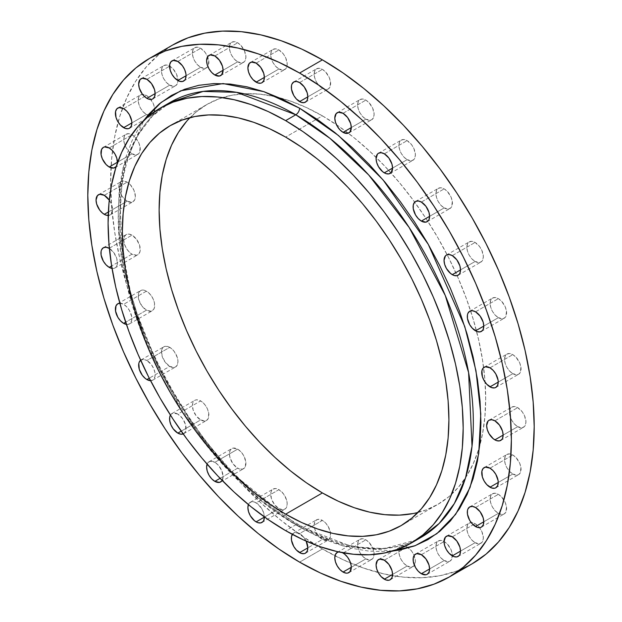 <?xml version="1.0" encoding="UTF-8"?>
<svg xmlns="http://www.w3.org/2000/svg" width="622" height="622" viewBox="0 0 622 622"><rect width="100%" height="100%" fill="white"/><g stroke="black" fill="none" stroke-linecap="round" stroke-linejoin="round"><path stroke-width="0.47" stroke-dasharray="3.11 2.33" d="M498.37 317.671L483.784 326.091L498.37 317.671L502.949 318.713L505.227 317.399L505.989 316.194L506.456 310.961L505.227 306.825L501.526 301.18L498.37 298.638A11.655 6.733 -120 0 0 492.538 298.055A11.655 6.733 -120 0 0 490.758 307.4A11.655 6.733 -120 0 0 498.37 317.671A11.655 6.733 -120 0 0 504.201 318.246A11.655 6.733 -120 0 0 505.989 308.909A11.655 6.733 -120 0 0 498.37 298.638L495.213 297.541L492.538 298.055L490.758 300.115L490.128 303.396L490.758 307.4L492.538 311.521L495.213 315.129L498.37 317.671M475.542 311.816L498.37 298.638L475.542 311.816M475.107 261.481L460.521 269.901L475.107 261.481L479.686 262.523L481.957 261.209L482.719 260.004L483.348 256.723L481.957 250.627L479.686 246.693L475.107 242.44A11.655 6.733 -120 0 0 469.276 241.865A11.655 6.733 -120 0 0 467.487 251.21A11.655 6.733 -120 0 0 475.107 261.481A11.655 6.733 -120 0 0 480.93 262.056A11.655 6.733 -120 0 0 482.719 252.719A11.655 6.733 -120 0 0 475.107 242.44L471.95 241.344L469.276 241.865L467.487 243.925L466.858 247.198L467.487 251.21L469.276 255.323L471.95 258.931L475.107 261.481M452.28 255.619L475.107 242.44L452.28 255.619M444.178 207.919L429.592 216.339L444.178 207.919L448.757 208.961L451.036 207.647L451.797 206.442L452.264 201.209L451.036 197.065L447.335 191.428L444.178 188.878A11.655 6.733 -120 0 0 438.354 188.303A11.655 6.733 -120 0 0 436.566 197.648A11.655 6.733 -120 0 0 444.178 207.919A11.655 6.733 -120 0 0 450.009 208.494A11.655 6.733 -120 0 0 451.797 199.157A11.655 6.733 -120 0 0 444.178 188.878L441.021 187.782L438.354 188.303L436.566 190.363L435.936 193.644L436.566 197.648L438.354 201.761L441.021 205.369L444.178 207.919M421.351 202.057L444.178 188.878L421.351 202.057M407.153 159.675L392.568 168.095L407.153 159.675L411.733 160.709L414.003 159.403L414.765 158.19L415.395 154.917L414.003 148.821L411.733 144.887L407.153 140.634A11.655 6.733 -120 0 0 401.322 140.059A11.655 6.733 -120 0 0 399.534 149.397A11.655 6.733 -120 0 0 407.153 159.675A11.655 6.733 -120 0 0 412.977 160.251A11.655 6.733 -120 0 0 414.765 150.905A11.655 6.733 -120 0 0 407.153 140.634L403.997 139.538L401.322 140.059L399.534 142.111L398.904 145.392L399.534 149.397L401.322 153.517L403.997 157.125L407.153 159.675M384.326 153.813L407.153 140.634L384.326 153.813M365.868 119.16L351.29 127.58L365.868 119.16L370.448 120.201L371.699 119.743L373.488 117.682L374.117 114.401L372.726 108.314L369.025 102.669L365.868 100.126A11.655 6.733 -120 0 0 360.045 99.551A11.655 6.733 -120 0 0 358.256 108.889A11.655 6.733 -120 0 0 365.868 119.16A11.655 6.733 -120 0 0 371.699 119.743A11.655 6.733 -120 0 0 373.488 110.397A11.655 6.733 -120 0 0 365.868 100.126L362.719 99.03L360.045 99.551L358.256 101.604L357.627 104.885L358.256 108.889L360.045 113.01L362.719 116.617L365.868 119.16M343.041 113.305L365.868 100.126L343.041 113.305M322.414 88.417L307.828 96.838L322.414 88.417L326.993 89.459L328.245 88.993L330.025 86.94L330.5 81.707L329.263 77.571L325.57 71.927L322.414 69.384A11.655 6.733 -120 0 0 316.582 68.801A11.655 6.733 -120 0 0 314.794 78.147A11.655 6.733 -120 0 0 322.414 88.417A11.655 6.733 -120 0 0 328.245 88.993A11.655 6.733 -120 0 0 330.025 79.655A11.655 6.733 -120 0 0 322.414 69.384L319.257 68.288L316.582 68.801L314.794 70.861L314.172 74.142L314.794 78.147L316.582 82.267L319.257 85.875L322.414 88.417M299.586 82.563L322.414 69.384L299.586 82.563M278.959 68.98L264.373 77.4L278.959 68.98L283.539 70.022L285.809 68.708L286.571 67.503L287.201 64.221L285.809 58.134L283.539 54.192L278.959 49.947A11.655 6.733 -120 0 0 273.128 49.371A11.655 6.733 -120 0 0 271.34 58.709A11.655 6.733 -120 0 0 278.959 68.98A11.655 6.733 -120 0 0 284.783 69.563A11.655 6.733 -120 0 0 286.571 60.217A11.655 6.733 -120 0 0 278.959 49.947L275.803 48.85L273.128 49.371L271.34 51.424L270.71 54.705L271.34 58.709L273.128 62.83L275.803 66.437L278.959 68.98M256.132 63.125L278.959 49.947L256.132 63.125M237.674 61.827L223.096 70.247L237.674 61.827L242.253 62.869L244.532 61.555L245.293 60.35L245.923 57.069L244.532 50.981L240.831 45.336L237.674 42.794A11.655 6.733 -120 0 0 231.85 42.21A11.655 6.733 -120 0 0 230.062 51.556A11.655 6.733 -120 0 0 237.674 61.827A11.655 6.733 -120 0 0 243.505 62.402A11.655 6.733 -120 0 0 245.293 53.064A11.655 6.733 -120 0 0 237.674 42.794L234.525 41.697L231.85 42.21L230.062 44.271L229.432 47.552L230.062 51.556L231.85 55.677L234.525 59.284L237.674 61.827M214.847 55.972L237.674 42.794L214.847 55.972M200.649 67.316L186.064 75.736L200.649 67.316L205.229 68.358L207.499 67.044L208.261 65.839L208.735 60.606L207.499 56.47L205.229 52.528L200.649 48.283A11.655 6.733 -120 0 0 194.818 47.7A11.655 6.733 -120 0 0 193.03 57.045A11.655 6.733 -120 0 0 200.649 67.316A11.655 6.733 -120 0 0 206.473 67.891A11.655 6.733 -120 0 0 207.88 66.546A11.655 6.733 -120 0 0 207.616 56.742A11.655 6.733 -120 0 0 200.649 48.283L197.493 47.186L194.818 47.7L193.03 49.76L192.408 53.041L193.03 57.045L194.818 61.166L197.493 64.774L200.649 67.316M177.822 61.461L200.649 48.283L177.822 61.461M169.72 85.167L155.142 93.588L169.72 85.167L174.3 86.209L175.552 85.75L177.34 83.69L177.97 80.409L176.578 74.321L172.877 68.677L169.72 66.134A11.655 6.733 -120 0 0 169.581 66.049A11.655 6.733 -120 0 0 163.897 65.559A11.655 6.733 -120 0 0 162.109 74.897A11.655 6.733 -120 0 0 169.72 85.167A11.655 6.733 -120 0 0 175.552 85.75A11.655 6.733 -120 0 0 177.962 80.58A11.655 6.733 -120 0 0 169.72 66.134L166.572 65.038L163.897 65.559L162.109 67.611L161.479 70.892L162.109 74.897L163.897 79.017L166.572 82.625L169.72 85.167M146.893 79.313L169.72 66.134L146.893 79.313M146.458 114.495L131.872 122.915L146.458 114.495L151.037 115.536L152.289 115.07L154.069 113.017L154.544 107.785L153.307 103.649L149.614 98.004L146.458 95.461A11.655 6.733 -120 0 0 142.5 94.342A11.655 6.733 -120 0 0 140.626 94.878A11.655 6.733 -120 0 0 138.838 104.224A11.655 6.733 -120 0 0 146.458 114.495A11.655 6.733 -120 0 0 152.289 115.07A11.655 6.733 -120 0 0 154.59 108.111A11.655 6.733 -120 0 0 150.851 99.466A11.655 6.733 -120 0 0 146.458 95.461L143.301 94.365L140.626 94.878L138.838 96.939L138.216 100.22L138.838 104.224L140.626 108.345L143.301 111.952L146.458 114.495M123.63 108.64L146.458 95.461L123.63 108.64M132.012 153.821L117.426 162.241L132.012 153.821L136.591 154.862L138.869 153.548L139.631 152.343L140.098 147.111L138.869 142.974L135.168 137.33L132.012 134.787A11.655 6.733 -120 0 0 126.18 134.204A11.655 6.733 -120 0 0 124.4 143.55A11.655 6.733 -120 0 0 132.012 153.821A11.655 6.733 -120 0 0 137.843 154.396A11.655 6.733 -120 0 0 139.631 145.058A11.655 6.733 -120 0 0 132.012 134.787L128.855 133.691L126.18 134.204L124.4 136.265L123.77 139.546L124.4 143.55L126.18 147.671L128.855 151.278L132.012 153.821M109.184 147.966L132.012 134.787L109.184 147.966M127.113 201.178L108.36 212.001L127.113 201.178L131.693 202.212L132.945 201.753L134.733 199.693L135.363 196.412L133.971 190.324L130.27 184.687L127.113 182.137A11.655 6.733 -120 0 0 121.29 181.562A11.655 6.733 -120 0 0 119.502 190.9A11.655 6.733 -120 0 0 127.113 201.178A11.655 6.733 -120 0 0 132.945 201.753A11.655 6.733 -120 0 0 134.99 193.395A11.655 6.733 -120 0 0 128.645 183.187A11.655 6.733 -120 0 0 127.113 182.137L123.965 181.041L121.29 181.562L119.502 183.614L118.872 186.895L119.502 190.9L121.29 195.02L123.965 198.628L127.113 201.178M104.286 195.316L127.113 182.137L104.286 195.316M132.012 254.18L111.641 265.944L132.012 254.18L136.591 255.222L138.869 253.908L140.098 251.187L139.631 245.418L136.591 239.392L132.012 235.147A11.655 6.733 -120 0 0 126.18 234.572A11.655 6.733 -120 0 0 124.4 243.91A11.655 6.733 -120 0 0 132.012 254.18A11.655 6.733 -120 0 0 137.843 254.763A11.655 6.733 -120 0 0 139.631 245.418A11.655 6.733 -120 0 0 132.012 235.147L128.855 234.051L126.18 234.572L124.4 236.624L123.77 239.905L124.4 243.91L126.18 248.03L128.855 251.638L132.012 254.18M109.184 248.326L132.012 235.147L109.184 248.326L113.764 252.571L116.804 258.596L117.27 264.366L116.804 265.882L115.016 267.942A11.655 6.733 60 0 1 112.046 268.424L115.016 267.942L137.843 254.763M119.828 303.209A11.655 6.733 60 0 1 123.63 304.329L146.458 291.15A11.655 6.733 -120 0 0 140.626 290.575A11.655 6.733 -120 0 0 138.838 299.913A11.655 6.733 -120 0 0 146.458 310.184L125.66 322.196L146.458 310.184L151.037 311.225L152.289 310.767L154.069 308.706L154.544 303.482L153.307 299.337L151.037 295.396L148.067 292.262L144.848 290.404L141.878 290.109L140.626 290.575L138.838 292.628L138.372 294.144L138.838 299.913L141.878 305.938L146.458 310.184A11.655 6.733 -120 0 0 152.289 310.767A11.655 6.733 -120 0 0 154.069 301.421A11.655 6.733 -120 0 0 146.458 291.15L123.63 304.329L119.828 303.209M140.634 360.231A11.655 6.733 60 0 1 141.07 359.944A11.655 6.733 60 0 1 146.893 360.519L169.72 347.34A11.655 6.733 -120 0 0 163.897 346.765A11.655 6.733 -120 0 0 162.109 356.103A11.655 6.733 -120 0 0 169.72 366.381L149.264 378.192L169.72 366.381L174.3 367.415L175.552 366.957L177.34 364.896L177.97 361.615L177.34 357.611L174.3 351.593L171.33 348.452L168.119 346.594L165.141 346.298L163.897 346.765L162.109 348.818L161.642 350.334L162.109 356.103L165.141 362.128L169.72 366.381A11.655 6.733 -120 0 0 175.552 366.957A11.655 6.733 -120 0 0 177.34 357.611A11.655 6.733 -120 0 0 169.72 347.34L146.893 360.519L143.744 359.423L140.634 360.231M170.428 415.115A11.655 6.733 60 0 1 171.991 413.506A11.655 6.733 60 0 1 177.822 414.081L200.649 400.902A11.655 6.733 -120 0 0 194.818 400.327A11.655 6.733 -120 0 0 193.03 409.665A11.655 6.733 -120 0 0 200.649 419.943L181.212 431.163L200.649 419.943L205.229 420.977L206.473 420.519L208.261 418.458L208.735 413.233L207.499 409.089L205.229 405.147L202.259 402.014L199.04 400.156L196.07 399.86L194.818 400.327L193.03 402.38L192.563 403.896L193.03 409.665L196.07 415.69L200.649 419.943A11.655 6.733 -120 0 0 206.473 420.519A11.655 6.733 -120 0 0 208.261 411.173A11.655 6.733 -120 0 0 200.649 400.902L177.822 414.081L173.243 413.039L170.964 414.353L170.203 415.558M207.095 464.152A11.655 6.733 60 0 1 209.023 461.749A11.655 6.733 60 0 1 214.847 462.325L237.674 449.146A11.655 6.733 -120 0 0 231.85 448.571A11.655 6.733 -120 0 0 230.062 457.909A11.655 6.733 -120 0 0 237.674 468.187L220.095 478.334L237.674 468.187L242.253 469.221L244.532 467.915L245.293 466.71L245.76 461.477L243.505 455.304L240.831 451.696L237.674 449.146L233.095 448.112L230.824 449.418L230.062 450.631L229.432 453.904L230.062 457.916L233.095 463.934L237.674 468.187A11.655 6.733 -120 0 0 243.505 468.763A11.655 6.733 -120 0 0 245.293 459.425A11.655 6.733 -120 0 0 237.674 449.146L214.847 462.325L210.267 461.291L207.997 462.597L207.095 464.152M248.396 504.59A11.655 6.733 60 0 1 250.301 502.257A11.655 6.733 60 0 1 256.132 502.84L278.959 489.662A11.655 6.733 -120 0 0 273.128 489.079A11.655 6.733 -120 0 0 271.34 498.424A11.655 6.733 -120 0 0 278.959 508.695L264.373 517.115L263.744 513.111L261.955 508.99L257.733 503.952L254.522 502.094L251.552 501.798L249.274 503.112L248.396 504.59M292.34 534.376A11.655 6.733 60 0 1 293.755 533.007A11.655 6.733 60 0 1 299.586 533.583L322.414 520.404A11.655 6.733 -120 0 0 316.582 519.829A11.655 6.733 -120 0 0 314.794 529.167A11.655 6.733 -120 0 0 322.414 539.437L307.828 547.858L322.414 539.437L326.993 540.479L328.245 540.02L330.025 537.96L330.5 532.735L328.245 526.554L325.57 522.947L322.414 520.404L317.834 519.362L315.556 520.676L314.794 521.881L314.172 525.162L314.794 529.167L317.834 535.192L322.414 539.437A11.655 6.733 -120 0 0 328.245 540.02A11.655 6.733 -120 0 0 330.515 532.829A11.655 6.733 -120 0 0 322.414 520.404L299.586 533.583L295.007 532.541L293.755 533.007L291.975 535.06M338.757 551.932A11.655 6.733 60 0 1 342.364 552.663M365.868 558.875L351.29 567.295L365.868 558.875L370.448 559.917L372.726 558.603L373.488 557.398L374.117 554.116L372.726 548.029L369.025 542.384L365.868 539.842A11.655 6.733 -120 0 0 360.045 539.258A11.655 6.733 -120 0 0 358.256 548.604A11.655 6.733 -120 0 0 365.868 558.875A11.655 6.733 -120 0 0 371.699 559.45A11.655 6.733 -120 0 0 373.488 550.112A11.655 6.733 -120 0 0 365.868 539.842L362.719 538.745L360.045 539.258L358.256 541.319L357.627 544.6L358.256 548.604L360.045 552.725L362.719 556.332L365.868 558.875M343.041 553.02L365.868 539.842L343.041 553.02L338.461 551.978M407.153 566.028L392.568 574.448L407.153 566.028L411.733 567.07L414.003 565.756L414.765 564.551L415.395 561.269L414.003 555.182L411.733 551.24L407.153 546.995A11.655 6.733 -120 0 0 401.322 546.411A11.655 6.733 -120 0 0 399.534 555.757A11.655 6.733 -120 0 0 407.153 566.028A11.655 6.733 -120 0 0 412.977 566.603A11.655 6.733 -120 0 0 414.384 565.258A11.655 6.733 -120 0 0 414.12 555.454A11.655 6.733 -120 0 0 408.498 547.904A11.655 6.733 -120 0 0 407.153 546.995L403.997 545.898L401.322 546.419L399.534 548.472L398.904 551.753L399.534 555.757L401.322 559.878L403.997 563.485L407.153 566.028M384.326 560.173L407.153 546.995L384.326 560.173M444.178 560.539L429.592 568.959L444.178 560.539L448.757 561.58L450.009 561.122L451.797 559.061L452.264 553.837L451.036 549.692L447.335 544.048L444.178 541.505A11.655 6.733 -120 0 0 444.038 541.42A11.655 6.733 -120 0 0 438.354 540.93A11.655 6.733 -120 0 0 436.566 550.268A11.655 6.733 -120 0 0 444.178 560.539A11.655 6.733 -120 0 0 450.009 561.122A11.655 6.733 -120 0 0 452.419 555.951A11.655 6.733 -120 0 0 444.178 541.505L441.021 540.409L438.354 540.93L436.566 542.983L435.936 546.264L436.566 550.268L438.354 554.389L441.021 557.996L444.178 560.539M421.351 554.684L444.178 541.505L421.351 554.684M475.107 542.687L460.521 551.108L475.107 542.687L479.686 543.729L481.957 542.415L482.719 541.21L483.348 537.929L481.957 531.841L479.686 527.899L475.107 523.654A11.655 6.733 -120 0 0 471.149 522.534A11.655 6.733 -120 0 0 469.276 523.071A11.655 6.733 -120 0 0 467.487 532.416A11.655 6.733 -120 0 0 475.107 542.687A11.655 6.733 -120 0 0 480.93 543.263A11.655 6.733 -120 0 0 479.5 527.658A11.655 6.733 -120 0 0 475.107 523.654L471.95 522.558L469.276 523.071L467.487 525.131L466.858 528.412L467.487 532.416L469.276 536.537L471.95 540.145L475.107 542.687M452.28 536.833L475.107 523.654L452.28 536.833M498.37 513.36L483.784 521.78L498.37 513.36L502.949 514.402L504.201 513.943L505.989 511.883L506.456 506.658L505.227 502.514L501.526 496.869L498.37 494.327A11.655 6.733 -120 0 0 492.538 493.751A11.655 6.733 -120 0 0 490.758 503.089A11.655 6.733 -120 0 0 498.37 513.36A11.655 6.733 -120 0 0 504.201 513.943A11.655 6.733 -120 0 0 505.989 504.597A11.655 6.733 -120 0 0 498.37 494.327L495.213 493.23L492.538 493.751L490.758 495.804L490.128 499.085L490.758 503.089L492.538 507.21L495.213 510.817L498.37 513.36M475.542 507.505L498.37 494.327L475.542 507.505M512.816 474.034L498.23 482.454L512.816 474.034L517.395 475.076L518.647 474.617L520.427 472.557L520.902 467.332L519.665 463.188L515.972 457.543L512.816 455.001A11.655 6.733 -120 0 0 506.984 454.425A11.655 6.733 -120 0 0 505.196 463.763A11.655 6.733 -120 0 0 512.816 474.034A11.655 6.733 -120 0 0 518.639 474.617A11.655 6.733 -120 0 0 520.427 465.272A11.655 6.733 -120 0 0 512.816 455.001L509.659 453.904L506.984 454.425L505.196 456.478L504.574 459.759L505.196 463.763L506.984 467.884L509.659 471.492L512.816 474.034M489.988 468.179L512.816 455.001L489.988 468.179M512.816 373.674L498.23 382.095L512.816 373.674L517.395 374.716L518.647 374.25L520.427 372.197L520.902 366.964L519.665 362.828L515.972 357.183L512.816 354.641A11.655 6.733 -120 0 0 506.984 354.058A11.655 6.733 -120 0 0 505.196 363.403A11.655 6.733 -120 0 0 512.816 373.674A11.655 6.733 -120 0 0 518.639 374.25A11.655 6.733 -120 0 0 520.427 364.912A11.655 6.733 -120 0 0 512.816 354.641L509.659 353.545L506.984 354.058L505.196 356.118L504.574 359.399L505.196 363.403L506.984 367.524L509.659 371.132L512.816 373.674M489.988 367.82L512.816 354.641L489.988 367.82M517.714 426.684L503.128 435.105L517.714 426.684L522.293 427.726L524.564 426.412L525.326 425.207L525.955 421.926L524.564 415.83L522.293 411.896L517.714 407.643A11.655 6.733 -120 0 0 511.883 407.068A11.655 6.733 -120 0 0 510.094 416.413A11.655 6.733 -120 0 0 517.714 426.684A11.655 6.733 -120 0 0 523.537 427.26A11.655 6.733 -120 0 0 525.326 417.922A11.655 6.733 -120 0 0 517.714 407.643L514.557 406.547L511.883 407.068L510.094 409.128L509.465 412.402L510.094 416.413L511.883 420.526L514.557 424.134L517.714 426.684M494.887 420.822L517.714 407.643L494.887 420.822M170.241 102.342L152.32 116.182L137.19 136.062L125.955 161.953L119.541 193.255L122.962 266.986L146.294 344.083L182.409 412.106L222.894 464.642L261.675 501.285L295.784 524.797A5.38 3.11 -60 0 1 298.474 524.533A5.38 3.11 -60 0 1 299.586 526.989L233.18 474.112L195.829 429.429L160.313 371.295L132.572 302.743L118.919 231.415L123.063 167.707L143.83 120.419L139.655 126.538L132.043 140.727L126.048 156.612L121.725 174.051L119.113 192.867L118.242 212.887L119.113 233.919L121.725 255.751L126.048 278.182L132.043 300.994L139.655 323.961L148.798 346.874L159.403 369.499L171.353 391.627L184.54 413.039L198.838 433.534L214.1 452.909L230.187 470.986L246.942 487.586L264.21 502.545L281.813 515.724L299.586 526.989L317.36 536.25L334.963 543.395L352.231 548.371L368.986 551.123L385.072 551.621L392.459 551.069L342.862 545.929L299.586 526.989A5.38 3.11 120 0 0 298.474 524.533A5.38 3.11 120 0 0 295.784 524.797A251.086 144.965 -120 0 0 416.149 539.982L384.272 548.604L352.309 546.761L295.784 524.797L285.638 530.652L295.784 524.797A251.086 144.965 -120 0 1 183.638 413.98A251.086 144.965 -120 0 1 158.136 369.81A251.086 144.965 -120 0 1 170.241 102.342C120.722 128.956 104.854 215.08 135.534 308.598C163.011 397.38 230 485.976 298.474 524.533C329.559 542.244 358.311 550.143 384.73 548.231C398.251 547.173 410.45 543.504 421.319 537.229M413.125 513.547L425.992 509.954L437.865 504.38L448.625 496.885L458.173 487.539L466.407 476.421L473.264 463.654L478.66 449.348L482.555 433.651L484.903 416.701L485.689 398.679L484.903 379.747L482.555 360.084L478.66 339.892L473.264 319.35L466.407 298.669L458.173 278.042L448.625 257.671L437.865 237.752L425.992 218.47L413.125 200.02L399.378 182.573L384.894 166.299L369.81 151.356L354.268 137.89L338.415 126.025L322.414 115.871L285.638 137.104L322.414 115.871A230.91 133.318 -120 0 0 278.687 97.514A230.91 133.318 -120 0 0 206.963 104.442A230.91 133.318 -120 0 0 190.044 117.605M472.168 563.789L456.766 571.019L440.073 575.677L422.245 577.721L403.46 577.138L383.891 573.919L363.73 568.111L343.173 559.769L322.414 548.962L301.654 535.799L281.097 520.404L260.937 502.934L241.367 483.551L222.583 462.441L204.755 439.816L188.062 415.877L172.659 390.873L158.703 365.028L146.325 338.609L135.635 311.855L126.748 285.031L119.751 258.394L114.697 232.2L111.649 206.698L110.63 182.137L111.649 158.758L114.697 136.778L119.751 116.415L126.748 97.864L135.635 81.295L146.325 66.881L158.703 54.752L172.659 45.033A299.509 172.924 -120 0 0 126.748 285.031A299.509 172.924 -120 0 0 322.414 548.962L299.586 562.14L322.414 548.962A299.509 172.924 -120 0 0 460.319 569.628M264.373 517.115L278.959 508.695L283.539 509.737L285.809 508.423L286.571 507.218L287.201 503.937L286.571 499.933L283.539 493.907L278.959 489.662L275.803 488.565L273.128 489.079L271.34 491.139L270.873 492.655L271.34 498.424L274.38 504.45L278.959 508.695A11.655 6.733 -120 0 0 284.783 509.27A11.655 6.733 -120 0 0 286.571 499.933A11.655 6.733 -120 0 0 278.959 489.662L256.132 502.84A11.655 6.733 60 0 1 264.373 516.898M418.007 512.45A230.91 133.318 -120 0 0 437.865 504.38A230.91 133.318 -120 0 0 479.725 445.725A230.91 133.318 -120 0 0 485.09 382.165A230.91 133.318 -120 0 0 483.628 367.61A230.91 133.318 -120 0 0 476.592 331.378A230.91 133.318 -120 0 0 376.147 157.397A230.91 133.318 -120 0 0 348.289 133.194A230.91 133.318 -120 0 0 336.416 124.657A230.91 133.318 -120 0 0 322.414 115.871L306.413 107.544L290.56 101.106L275.017 96.628L259.934 94.155L245.449 93.697L231.703 95.275L218.835 98.867L206.963 104.442L196.202 111.937L186.654 121.282M116.042 166.727L117.426 162.241M109.285 200.144A11.655 6.733 60 0 1 110.117 214.932A11.655 6.733 60 0 1 108.22 215.469L111.144 214.085L112.535 209.598L111.144 203.503L108.866 199.569M126.414 324.412L128.21 324.404L130.48 323.09L131.716 320.369L131.716 316.66L129.462 310.479L126.787 306.871L123.63 304.329A11.655 6.733 60 0 1 131.242 314.6A11.655 6.733 60 0 1 129.462 323.945A11.655 6.733 60 0 1 126.414 324.412M150.05 380.656L152.724 380.135L153.751 379.288L154.979 376.567L154.979 372.85L153.751 368.706L151.48 364.772L146.893 360.519A11.655 6.733 60 0 1 154.513 370.79A11.655 6.733 60 0 1 152.724 380.135A11.655 6.733 60 0 1 150.547 380.68M183.187 433.923L184.672 432.842L185.908 430.129L185.434 424.352L182.401 418.334L177.822 414.081A11.655 6.733 60 0 1 185.434 424.352A11.655 6.733 60 0 1 183.645 433.697A11.655 6.733 60 0 1 183.187 433.923M222.163 480.456L223.096 476.607L221.704 470.512L218.003 464.875L214.847 462.325A11.655 6.733 60 0 1 222.163 480.456M306.444 541.77L302.743 536.125L299.586 533.583A11.655 6.733 60 0 1 306.148 541.124M109.371 248.435A11.655 6.733 60 0 1 116.835 258.721A11.655 6.733 60 0 1 115.016 267.942M117.402 163.011A11.655 6.733 60 0 1 116.228 166.494M469.711 311.233L492.538 298.055M446.448 255.043L469.276 241.865M415.527 201.481L438.354 188.303M378.495 153.237L401.322 140.059M337.217 112.73L360.045 99.551M293.755 81.98L316.582 68.801M250.301 62.55L273.128 49.371M209.023 55.397L231.85 42.21M171.991 60.878L194.818 47.7M141.07 78.737L163.897 65.559M117.799 108.057L140.626 94.878M103.361 147.383L126.18 134.204M98.463 194.74L121.29 181.562M103.361 247.75L126.18 234.572M117.799 303.754L140.626 290.575M141.07 359.944L163.897 346.765M171.991 413.506L194.818 400.327M209.023 461.749L231.85 448.571M250.301 502.257L273.128 489.079M293.755 533.007L316.582 519.829M337.217 552.437L360.045 539.258M378.495 559.598L401.322 546.411M415.527 554.109L438.354 540.93M446.448 536.25L469.276 523.071M469.711 506.93L492.538 493.751M484.157 467.604L506.984 454.425M484.157 367.237L506.984 354.058M489.055 420.247L511.883 407.068M170.187 125.667L206.963 104.442M401.089 525.613L437.865 504.38M500.71 440.438L523.537 427.26M495.82 387.428L518.639 374.25M495.82 487.796L518.639 474.617M481.374 527.122L504.201 513.943M458.103 556.441L480.93 543.263M427.182 574.3L450.009 561.122M390.149 579.79L412.977 566.603M348.872 572.629L371.699 559.45M305.418 553.199L328.245 540.02M261.955 522.449L284.783 509.27M220.678 481.941L243.505 468.763M183.645 433.697L206.473 420.519M152.724 380.135L175.552 366.957M129.462 323.945L152.289 310.767M110.117 214.932L132.945 201.753M115.016 167.575L137.843 154.396M129.462 128.249L152.289 115.07M152.724 98.929L175.552 85.75M183.645 81.07L206.473 67.891M220.678 75.589L243.505 62.402M261.955 82.742L284.783 69.563M305.418 102.171L328.245 88.993M348.872 132.921L371.699 119.743M390.149 173.429L412.977 160.251M427.182 221.673L450.009 208.494M458.103 275.235L480.93 262.056M481.374 331.425L504.201 318.246"/><path stroke-width="0.93" d="M475.542 330.85A11.655 6.733 60 0 1 467.931 320.579A11.655 6.733 60 0 1 469.711 311.233A11.655 6.733 60 0 1 475.542 311.816L472.386 310.72L469.711 311.233L467.931 313.294L467.456 314.81L467.456 318.518L469.711 324.7L472.386 328.307L477.152 331.596L480.122 331.891L482.4 330.577L483.162 329.372L483.784 326.091L475.542 330.85L483.784 326.091L483.162 322.087L480.122 316.062L475.542 311.816A11.655 6.733 60 0 1 483.162 322.087A11.655 6.733 60 0 1 481.374 331.425A11.655 6.733 60 0 1 475.542 330.85M452.28 274.66A11.655 6.733 60 0 1 444.66 264.389A11.655 6.733 60 0 1 446.448 255.043A11.655 6.733 60 0 1 452.28 255.619L449.123 254.522L446.448 255.043L445.422 255.899L444.03 260.385L444.66 264.389L446.448 268.502L450.67 273.548L453.881 275.406L456.859 275.702L459.129 274.388L459.891 273.182L460.521 269.901L452.28 274.66L460.521 269.901L459.891 265.897L456.859 259.872L452.28 255.619A11.655 6.733 60 0 1 459.891 265.897A11.655 6.733 60 0 1 458.103 275.235A11.655 6.733 60 0 1 452.28 274.66M421.351 221.098A11.655 6.733 60 0 1 413.739 210.827A11.655 6.733 60 0 1 415.527 201.481A11.655 6.733 60 0 1 421.351 202.057L418.202 200.96L415.527 201.481L414.501 202.337L413.265 205.058L413.265 208.767L415.527 214.948L418.202 218.547L421.351 221.098L425.93 222.14L428.208 220.826L428.97 219.62L429.592 216.339L421.351 221.098L429.592 216.339L428.97 212.335L425.93 206.31L421.351 202.057A11.655 6.733 60 0 1 428.97 212.335A11.655 6.733 60 0 1 427.182 221.673A11.655 6.733 60 0 1 421.351 221.098M384.326 172.854A11.655 6.733 60 0 1 376.707 162.575A11.655 6.733 60 0 1 378.495 153.237A11.655 6.733 60 0 1 384.326 153.813L381.169 152.717L378.495 153.237L377.468 154.085L376.077 158.571L376.707 162.575L378.495 166.696L382.717 171.742L385.928 173.6L388.905 173.888L391.176 172.582L392.568 168.095L384.326 172.854L392.568 168.095L391.938 164.084L388.905 158.066L384.326 153.813A11.655 6.733 60 0 1 391.938 164.091A11.655 6.733 60 0 1 390.149 173.429A11.655 6.733 60 0 1 384.326 172.854M343.041 132.338A11.655 6.733 60 0 1 335.429 122.067A11.655 6.733 60 0 1 337.217 112.73A11.655 6.733 60 0 1 343.041 113.305L338.461 112.263L336.191 113.577L334.799 118.063L335.429 122.067L337.217 126.188L339.892 129.796L343.041 132.338L347.62 133.38L349.898 132.066L351.29 127.58L343.041 132.338L351.29 127.58L350.66 123.576L347.62 117.55L343.041 113.305A11.655 6.733 60 0 1 350.66 123.576A11.655 6.733 60 0 1 348.872 132.921A11.655 6.733 60 0 1 343.041 132.338M299.586 101.596A11.655 6.733 60 0 1 291.975 91.325A11.655 6.733 60 0 1 293.755 81.98A11.655 6.733 60 0 1 299.586 82.563L296.43 81.466L293.755 81.98L291.975 84.04L291.5 85.556L291.5 89.265L293.755 95.446L296.43 99.053L301.196 102.342L304.166 102.638L306.444 101.324L307.206 100.119L307.828 96.838L299.586 101.596L307.828 96.838L307.206 92.834L304.166 86.808L299.586 82.563A11.655 6.733 60 0 1 307.206 92.834A11.655 6.733 60 0 1 305.418 102.171A11.655 6.733 60 0 1 299.586 101.596M256.132 82.158A11.655 6.733 60 0 1 248.512 71.888A11.655 6.733 60 0 1 250.301 62.55A11.655 6.733 60 0 1 256.132 63.125L251.552 62.083L249.274 63.397L247.883 67.884L248.512 71.888L250.301 76.008L252.975 79.616L257.733 82.905L260.711 83.2L261.955 82.742L263.744 80.681L264.373 77.4L256.132 82.158L264.373 77.4L263.744 73.396L260.711 67.37L256.132 63.125A11.655 6.733 60 0 1 263.744 73.396A11.655 6.733 60 0 1 261.955 82.742A11.655 6.733 60 0 1 256.132 82.158M214.847 75.005A11.655 6.733 60 0 1 207.235 64.735A11.655 6.733 60 0 1 209.023 55.397A11.655 6.733 60 0 1 214.847 55.972L210.267 54.93L207.997 56.244L206.605 60.731L207.235 64.735L209.023 68.855L211.698 72.463L214.847 75.005L219.426 76.047L221.704 74.733L223.096 70.247L214.847 75.005L223.096 70.247L222.466 66.243L219.426 60.217L214.847 55.972A11.655 6.733 60 0 1 222.466 66.243A11.655 6.733 60 0 1 220.678 75.589A11.655 6.733 60 0 1 214.847 75.005M177.822 80.495A11.655 6.733 60 0 1 170.203 70.224A11.655 6.733 60 0 1 171.991 60.878A11.655 6.733 60 0 1 177.822 61.461L173.243 60.42L170.964 61.733L169.736 64.455L170.203 70.224L171.991 74.345L174.665 77.952L179.431 81.241L182.401 81.536L184.672 80.222L185.434 79.017L186.064 75.736L177.822 80.495L186.064 75.736L185.908 73.785L184.672 69.648L182.401 65.707L177.822 61.461A11.655 6.733 60 0 1 185.434 71.732A11.655 6.733 60 0 1 183.645 81.07A11.655 6.733 60 0 1 177.822 80.495M146.893 98.346A11.655 6.733 60 0 1 139.281 88.075A11.655 6.733 60 0 1 141.07 78.737A11.655 6.733 60 0 1 146.893 79.313L142.314 78.271L140.043 79.585L138.652 84.071L139.281 88.075L142.314 94.101L145.291 97.242L148.502 99.092L151.48 99.388L152.724 98.929L154.513 96.869L155.142 93.588L146.893 98.346L155.142 93.588L154.513 89.584L151.48 83.558L146.893 79.313A11.655 6.733 60 0 1 154.513 89.584A11.655 6.733 60 0 1 152.724 98.929A11.655 6.733 60 0 1 146.893 98.346M123.63 127.673A11.655 6.733 60 0 1 116.011 117.402A11.655 6.733 60 0 1 117.799 108.057A11.655 6.733 60 0 1 123.63 108.64L119.051 107.598L116.773 108.912L115.544 111.633L116.011 117.402L117.799 121.523L120.474 125.131L125.24 128.42L128.21 128.715L129.462 128.249L131.242 126.196L131.872 122.915L123.63 127.673L131.872 122.915L131.716 120.963L129.462 114.79L126.787 111.182L123.63 108.64A11.655 6.733 60 0 1 131.242 118.911A11.655 6.733 60 0 1 129.462 128.249A11.655 6.733 60 0 1 123.63 127.673M109.184 166.999A11.655 6.733 60 0 1 101.573 156.728A11.655 6.733 60 0 1 103.361 147.383A11.655 6.733 60 0 1 109.184 147.966L104.605 146.924L103.353 147.383L101.573 149.443L101.098 154.668L102.335 158.812L106.028 164.457L109.184 166.999L113.764 168.041L116.228 166.494A11.655 6.733 60 0 1 115.016 167.575A11.655 6.733 60 0 1 109.184 166.999L117.426 162.241L109.184 166.999M108.22 215.469A11.655 6.733 60 0 1 104.286 214.357L108.36 212.001L104.286 214.357A11.655 6.733 60 0 1 96.674 204.078A11.655 6.733 60 0 1 98.463 194.74A11.655 6.733 60 0 1 104.286 195.316L99.707 194.274L97.436 195.588L96.045 200.074L96.674 204.078L99.707 210.104L102.684 213.245L105.895 215.103L108.866 215.391M112.046 268.424A11.655 6.733 60 0 1 109.184 267.359L111.641 265.944L109.184 267.359A11.655 6.733 60 0 1 101.573 257.088A11.655 6.733 60 0 1 103.361 247.75A11.655 6.733 60 0 1 109.184 248.326L106.028 247.229L103.353 247.75L101.573 249.803L101.098 251.319L101.098 255.036L103.353 261.209L106.028 264.817L109.184 267.359L112.341 268.455M120.474 303.233L117.799 303.754L116.011 305.806L115.544 311.039L117.799 317.212L120.474 320.82L123.63 323.362L125.66 322.196L123.63 323.362A11.655 6.733 60 0 1 116.011 313.091A11.655 6.733 60 0 1 117.799 303.754A11.655 6.733 60 0 1 119.828 303.209M141.07 359.944L139.281 361.996L138.815 363.512L139.281 369.281L142.314 375.307L145.291 378.448L146.893 379.56L149.264 378.192L146.893 379.56A11.655 6.733 60 0 1 139.406 369.693A11.655 6.733 60 0 1 140.634 360.231M183.187 433.923A11.655 6.733 60 0 1 177.822 433.122L181.212 431.163L177.822 433.122A11.655 6.733 60 0 1 170.428 415.115L169.736 417.074L169.736 420.791L170.964 424.935L173.243 428.869L177.822 433.122L180.979 434.218L183.645 433.697M207.235 463.81L206.605 467.083L207.235 471.095L209.023 475.208L211.698 478.816L214.847 481.366L220.095 478.334L214.847 481.366A11.655 6.733 60 0 1 207.095 464.152M248.512 504.318L247.883 507.599L248.512 511.603L250.301 515.724L254.522 520.762L257.733 522.62L260.711 522.915L262.982 521.601L263.744 520.396L264.373 517.115L256.132 521.874A11.655 6.733 60 0 1 248.396 504.59M292.737 533.855L291.5 536.576L291.5 540.293L293.755 546.466L296.43 550.073L301.196 553.362L304.166 553.658L305.418 553.199L307.206 551.139L307.828 547.858L299.586 552.616A11.655 6.733 60 0 1 292.34 534.376M343.041 572.053A11.655 6.733 60 0 1 335.429 561.783A11.655 6.733 60 0 1 337.217 552.437A11.655 6.733 60 0 1 338.757 551.932L337.217 552.445L335.429 554.497L334.799 557.779L335.429 561.783L337.217 565.903L339.892 569.511L343.041 572.053L346.197 573.15L347.62 573.095L349.898 571.781L351.29 567.295L343.041 572.053L351.29 567.295L351.127 565.344L349.898 561.207L347.62 557.265L344.65 554.132L342.364 552.663A11.655 6.733 60 0 1 343.041 553.02A11.655 6.733 60 0 1 350.66 563.291A11.655 6.733 60 0 1 348.872 572.629A11.655 6.733 60 0 1 343.041 572.053M384.326 579.206A11.655 6.733 60 0 1 376.707 568.936A11.655 6.733 60 0 1 378.495 559.598A11.655 6.733 60 0 1 384.326 560.173L379.747 559.131L377.468 560.445L376.077 564.932L376.707 568.936L378.495 573.056L381.169 576.664L385.928 579.953L388.905 580.248L390.149 579.79L391.938 577.729L392.568 574.448L384.326 579.206L392.568 574.448L391.938 570.444L388.905 564.418L384.326 560.173A11.655 6.733 60 0 1 391.938 570.444A11.655 6.733 60 0 1 390.149 579.79A11.655 6.733 60 0 1 384.326 579.206M421.351 573.717A11.655 6.733 60 0 1 413.739 563.446A11.655 6.733 60 0 1 415.527 554.109A11.655 6.733 60 0 1 421.351 554.684L416.771 553.642L414.501 554.956L413.265 557.677L413.265 561.394L415.527 567.567L418.202 571.175L421.351 573.717L425.93 574.759L427.182 574.3L428.97 572.24L429.592 568.959L421.351 573.717L429.592 568.959L428.97 564.955L425.93 558.929L421.351 554.684A11.655 6.733 60 0 1 428.97 564.955A11.655 6.733 60 0 1 427.182 574.3A11.655 6.733 60 0 1 421.351 573.717M452.28 555.866A11.655 6.733 60 0 1 444.66 545.595A11.655 6.733 60 0 1 446.448 536.25A11.655 6.733 60 0 1 452.28 536.833L447.7 535.791L445.422 537.105L444.03 541.591L444.66 545.595L446.448 549.716L449.123 553.323L453.881 556.612L456.859 556.908L459.129 555.594L459.891 554.389L460.521 551.108L452.28 555.866L460.521 551.108L459.891 547.103L456.859 541.078L452.28 536.833A11.655 6.733 60 0 1 459.891 547.103A11.655 6.733 60 0 1 458.103 556.441A11.655 6.733 60 0 1 452.28 555.866M475.542 526.539A11.655 6.733 60 0 1 467.931 516.268A11.655 6.733 60 0 1 469.711 506.93A11.655 6.733 60 0 1 475.542 507.505L472.386 506.409L469.711 506.93L467.931 508.983L467.456 510.499L467.456 514.215L469.711 520.389L472.386 523.996L477.152 527.285L480.122 527.58L481.374 527.122L483.162 525.061L483.784 521.78L475.542 526.539L483.784 521.78L483.162 517.776L480.122 511.75L475.542 507.505A11.655 6.733 60 0 1 483.162 517.776A11.655 6.733 60 0 1 481.374 527.122A11.655 6.733 60 0 1 475.542 526.539M489.988 487.213A11.655 6.733 60 0 1 482.369 476.942A11.655 6.733 60 0 1 484.157 467.604A11.655 6.733 60 0 1 489.988 468.179L485.409 467.138L483.131 468.452L481.902 471.173L482.369 476.942L484.157 481.063L486.832 484.67L491.598 487.959L494.568 488.254L495.82 487.796L497.6 485.735L498.23 482.454L489.988 487.213L498.23 482.454L498.074 480.511L495.82 474.329L493.145 470.722L489.988 468.179A11.655 6.733 60 0 1 497.6 478.45A11.655 6.733 60 0 1 495.82 487.796A11.655 6.733 60 0 1 489.988 487.213M489.988 386.853A11.655 6.733 60 0 1 482.369 376.582A11.655 6.733 60 0 1 484.157 367.237A11.655 6.733 60 0 1 489.988 367.82L485.409 366.778L483.131 368.092L481.902 370.813L482.369 376.582L484.157 380.703L486.832 384.31L491.598 387.599L494.568 387.895L495.82 387.428L497.6 385.376L498.23 382.095L489.988 386.853L498.23 382.095L498.074 380.143L495.82 373.97L493.145 370.362L489.988 367.82A11.655 6.733 60 0 1 497.6 378.09A11.655 6.733 60 0 1 495.82 387.428A11.655 6.733 60 0 1 489.988 386.853M494.887 439.863A11.655 6.733 60 0 1 487.267 429.592A11.655 6.733 60 0 1 489.055 420.247A11.655 6.733 60 0 1 494.887 420.822L491.73 419.726L489.055 420.247L488.029 421.102L486.637 425.588L487.267 429.592L489.055 433.705L493.277 438.751L496.488 440.609L499.466 440.905L501.736 439.591L502.498 438.386L503.128 435.105L494.887 439.863L503.128 435.105L502.498 431.1L499.466 425.075L494.887 420.822A11.655 6.733 60 0 1 502.498 431.1A11.655 6.733 60 0 1 500.71 440.438A11.655 6.733 60 0 1 494.887 439.863M170.241 102.342A251.086 144.965 -120 0 1 295.784 114.775L329.893 138.286L368.675 174.93L409.152 227.465L445.274 295.489L468.599 372.586L472.02 446.316L465.606 477.618L454.371 503.509L439.249 523.39L421.319 537.229L416.149 539.982A251.086 144.965 -120 0 0 421.319 537.229A251.086 144.965 -120 0 0 459.813 336.035A251.086 144.965 -120 0 0 295.784 114.775A5.38 3.11 120 0 0 299.586 108.189L338.531 135.557L383.043 179.867L428.301 244.399L464.766 326.527L475.954 370.681L480.79 413.84L478.738 453.5L470.038 487.5L455.599 514.41L436.838 533.692L415.309 545.626L392.459 551.069L400.335 549.871L414.633 545.883L427.819 539.694L439.77 531.367L450.375 520.979L459.518 508.641L467.13 494.451L473.124 478.567L477.447 461.127L480.06 442.312L480.93 422.291L480.06 401.26L477.447 379.428L473.124 356.997L467.13 334.185L459.518 311.218L450.375 288.305L439.77 265.68L427.819 243.552L414.633 222.14L400.335 201.645L385.072 182.269L368.986 164.192L352.231 147.593L334.963 132.634L317.36 119.455L299.586 108.189L281.813 98.929L264.21 91.784L246.942 86.808L230.187 84.056L214.1 83.558L198.838 85.307L184.54 89.296L171.353 95.485L159.403 103.812L148.798 114.199L143.822 120.419L161.098 102.443L180.815 90.773L223.104 83.566L263.821 91.652L299.586 108.189A5.38 3.11 -60 0 1 295.784 114.775L236.601 92.336L203.161 91.411L170.241 102.342L160.095 108.197A251.086 144.965 60 0 1 285.638 120.637A251.086 144.965 60 0 1 449.667 341.89A251.086 144.965 60 0 1 411.181 543.092A251.086 144.965 60 0 1 285.638 530.652A251.086 144.965 60 0 1 121.609 309.398A251.086 144.965 60 0 1 160.095 108.197L173.002 102.14L186.997 98.237L201.94 96.519L217.692 97.009L234.097 99.707L251 104.574L268.238 111.571L285.638 120.637L295.784 114.775L285.638 120.637L303.038 131.67L320.276 144.568L337.178 159.216L353.576 175.466L369.328 193.162L384.272 212.133L398.267 232.193L411.181 253.162L422.882 274.823L433.262 296.974L442.219 319.405L449.667 341.89L455.537 364.22L459.767 386.184L462.325 407.558L463.18 428.146L462.325 447.747L459.767 466.173L455.537 483.247L449.667 498.797L442.219 512.683L433.262 524.766L422.882 534.936L411.181 543.092L398.267 549.148L384.272 553.051L369.328 554.77L353.576 554.272L337.178 551.582L320.276 546.715L303.038 539.717L285.638 530.652L268.238 519.619L251 506.72L234.097 492.072L217.692 475.822L201.94 458.126L186.997 439.155L173.002 419.088L160.095 398.127L148.394 376.465L138.014 354.315L129.057 331.884L121.609 309.398L115.739 287.069L111.501 265.104L108.951 243.731L108.096 223.142L108.951 203.542L111.501 185.115L115.739 168.041L121.609 152.491L129.057 138.605L138.014 126.515L148.394 116.353L160.095 108.197M285.638 514.176A230.91 133.318 60 0 1 134.787 310.705A230.91 133.318 60 0 1 170.187 125.667A230.91 133.318 60 0 1 285.638 137.104L285.638 137.104A230.91 133.318 60 0 1 436.481 340.584A230.91 133.318 60 0 1 401.089 525.613A230.91 133.318 60 0 1 285.638 514.176L322.414 492.943L285.638 514.176L301.639 522.511L317.492 528.949L333.034 533.427L348.118 535.9L362.603 536.351L376.349 534.78L389.216 531.188L401.089 525.613L411.85 518.118L421.397 508.765L429.631 497.654L436.481 484.888L441.884 470.582L445.772 454.884L448.128 437.935L448.913 419.912L448.128 400.98L445.772 381.317L441.884 361.125L436.481 340.584L429.631 319.902L421.397 299.275L411.85 278.905L401.089 258.985L389.216 239.703L376.349 221.253L362.603 203.806L348.118 187.533L333.034 172.589L317.492 159.123L301.639 147.258L285.638 137.104L269.629 128.777L253.784 122.34L238.242 117.861L223.15 115.381L208.665 114.93L194.927 116.508L182.052 120.1L170.179 125.675L159.426 133.17L149.879 142.516L141.637 153.634L134.787 166.401L129.392 180.707L125.496 196.404L123.148 213.354L122.363 231.376L123.148 250.308L125.496 269.971L129.392 290.163L134.787 310.705L141.637 331.386L149.879 352.005L159.426 372.384L170.179 392.303L182.052 411.585L194.927 430.035L208.665 447.482L223.15 463.755L238.242 478.699L253.784 492.165L269.629 504.03L285.638 514.176M190.044 117.605A230.91 133.318 -120 0 0 177.037 306.312A230.91 133.318 -120 0 0 322.414 492.943L338.415 501.278L354.268 507.715L369.81 512.194L384.894 514.666L399.378 515.125L413.125 513.547M322.414 59.86L299.586 73.038A299.509 172.924 60 0 1 495.252 336.968A299.509 172.924 60 0 1 449.341 576.967A299.509 172.924 60 0 1 299.586 562.14A299.509 172.924 60 0 1 103.921 298.21A299.509 172.924 60 0 1 149.832 58.211A299.509 172.924 60 0 1 299.586 73.038L322.414 59.86A299.509 172.924 -120 0 0 172.659 45.033L188.062 37.802L204.755 33.145L222.583 31.1L241.367 31.683L260.937 34.902L281.097 40.71L301.654 49.052L322.414 59.86L343.173 73.023L363.73 88.417L383.891 105.888L403.46 125.271L422.245 146.38L440.073 169.005L456.766 192.944L472.168 217.949L486.124 243.785L498.502 270.212L509.193 296.966L518.079 323.79L525.077 350.427L530.131 376.621L533.178 402.123L534.197 426.684L533.178 450.064L530.131 472.044L525.077 492.406L518.079 510.957L509.193 527.526L498.502 541.941L486.124 554.07L472.168 563.789A299.509 172.924 -120 0 0 518.079 323.79A299.509 172.924 -120 0 0 322.414 59.86M460.319 569.628A299.509 172.924 -120 0 0 472.168 563.789L449.341 576.967L433.938 584.198L417.245 588.855L399.417 590.9L380.633 590.317L361.063 587.098L340.903 581.29L320.346 572.948L299.586 562.14L278.827 548.977L258.27 533.583L238.109 516.112L218.54 496.729L199.755 475.62L181.927 452.995L165.234 429.056L149.832 404.051L135.876 378.215L123.498 351.788L112.807 325.034L103.921 298.21L96.923 271.573L91.869 245.379L88.822 219.877L87.803 195.316L88.822 171.936L91.869 149.956L96.923 129.594L103.921 111.043L112.807 94.474L123.498 80.059L135.876 67.93L149.832 58.211L165.234 50.981L181.927 46.323L199.755 44.279L218.54 44.862L238.109 48.081L258.27 53.889L278.827 62.231L299.586 73.038L320.346 86.201L340.903 101.596L361.063 119.066L380.633 138.449L399.417 159.559L417.245 182.184L433.938 206.123L449.341 231.127L463.297 256.972L475.674 283.391L486.365 310.145L495.252 336.968L502.249 363.606L507.303 389.8L510.351 415.302L511.37 439.863L510.351 463.242L507.303 485.222L502.249 505.585L495.252 524.136L486.365 540.705L475.674 555.119L463.297 567.248L449.341 576.967M186.654 121.282L178.413 132.4L171.563 145.167L166.167 159.473L162.272 175.171L159.924 192.12L159.139 210.143L159.924 229.075L162.272 248.738L166.167 268.929L171.563 289.471L178.413 310.153L186.654 330.772L196.202 351.15L206.963 371.07L218.835 390.352L231.703 408.802L245.449 426.249L259.934 442.522L275.017 457.465L290.56 470.932L306.413 482.796L322.414 492.943A230.91 133.318 -120 0 0 418.007 512.45M117.402 163.003L116.804 158.237L115.016 154.116L112.341 150.508L109.184 147.966A11.655 6.733 60 0 1 117.402 163.011M109.285 200.144L104.286 195.316A11.655 6.733 60 0 1 109.285 200.144M126.414 324.412A11.655 6.733 60 0 1 123.63 323.362L126.787 324.459M146.893 379.56L150.547 380.68A11.655 6.733 60 0 1 146.893 379.56M222.163 480.456A11.655 6.733 60 0 1 220.678 481.941A11.655 6.733 60 0 1 214.847 481.366L219.426 482.408L221.704 481.094L222.466 479.889M264.373 517.115L264.373 516.898A11.655 6.733 60 0 1 261.955 522.449A11.655 6.733 60 0 1 256.132 521.874L264.373 517.115M307.828 547.858L306.148 541.124A11.655 6.733 60 0 1 305.418 553.199A11.655 6.733 60 0 1 299.586 552.616L307.828 547.858M421.319 537.229L411.181 543.092M172.659 45.033L149.832 58.211"/></g></svg>
